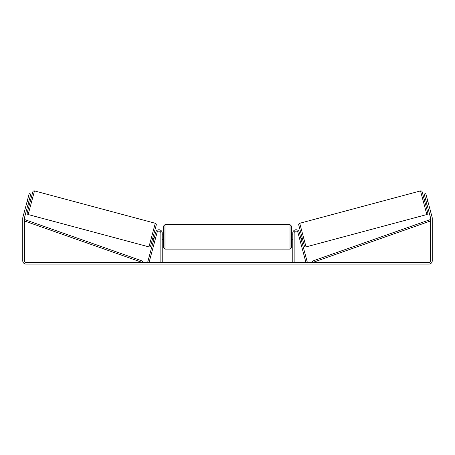 <?xml version="1.0" encoding="UTF-8"?>
<svg xmlns="http://www.w3.org/2000/svg" width="455" height="455" viewBox="0 0 455 455"><rect width="100%" height="100%" fill="white"/><g stroke="black" fill="none" stroke-linecap="round" stroke-linejoin="round"><path stroke-width="0.68" d="M155.388 238.812L155.673 237.749M160.854 262.438L160.854 233.034A1.922 1.922 0 0 0 157.072 232.533L149.058 262.438L147.733 262.086L155.746 232.181A3.299 3.299 0 0 1 162.225 233.034L162.225 262.438M299.327 237.749L299.612 238.812M294.146 262.438L294.146 233.034A1.922 1.922 0 0 1 297.928 232.533L305.942 262.438L307.267 262.086L299.253 232.181A3.299 3.299 0 0 0 292.775 233.034L292.775 262.438M420.505 190.912A1.376 1.376 0 0 1 422.189 191.885L427.808 212.855A1.376 1.376 0 0 1 426.835 214.538L306.044 246.9A1.376 1.376 0 0 1 304.361 245.933L298.742 224.958A1.376 1.376 0 0 1 299.714 223.274L420.505 190.912L426.835 214.538M424.287 199.717L425.613 199.358M425.709 205.023L427.035 204.67M425.817 200.115L426.83 203.908M299.515 233.148L300.84 232.789M300.937 238.454L302.268 238.101M299.72 233.904L300.732 237.698M28.676 202.014L27.084 201.588L29.217 193.62L30.809 194.052L24.456 217.769A1.649 1.649 0 0 0 24.399 218.195L24.399 260.789A1.649 1.649 0 0 0 26.049 262.438L428.951 262.438A1.649 1.649 0 0 0 430.601 260.789L430.601 218.195A1.649 1.649 0 0 0 430.544 217.769L424.191 194.052L425.783 193.62L427.916 201.588L426.324 202.014M27.084 201.588L22.864 217.342A3.299 3.299 0 0 0 22.75 218.195L22.75 260.789A3.299 3.299 0 0 0 26.049 264.088L428.951 264.088A3.299 3.299 0 0 0 432.25 260.789L432.25 218.195A3.299 3.299 0 0 0 432.136 217.342L427.916 201.588M34.495 190.912A1.376 1.376 0 0 0 32.811 191.885L27.192 212.855A1.376 1.376 0 0 0 28.165 214.538L148.956 246.9A1.376 1.376 0 0 0 150.639 245.933L156.258 224.958A1.376 1.376 0 0 0 155.286 223.274L34.495 190.912L28.165 214.538M30.712 199.717L29.387 199.358M29.183 200.115L28.17 203.908M29.291 205.023L27.965 204.67M155.485 233.148L154.16 232.789M154.063 238.454L152.732 238.101M155.28 233.904L154.268 237.698M163.601 236.879L163.601 226.027L164.977 224.651L164.977 249.112L163.601 247.736L163.601 236.879M290.023 224.651L291.399 226.027L291.399 247.736L290.023 249.112L290.023 224.651L164.977 224.651M292.775 238.841L292.775 234.917M162.225 234.917L162.225 238.841M24.399 220.942L142.233 262.438L142.688 261.142L24.854 219.646L24.399 220.942M430.601 220.942L312.767 262.438L312.312 261.142L430.146 219.646L430.601 220.942M306.044 246.9L299.714 223.274M148.956 246.9L155.286 223.274M291.399 234.132L292.775 234.132M292.775 239.631L291.399 239.631M290.023 249.112L164.977 249.112M163.601 234.132L162.225 234.132M163.601 239.631L162.225 239.631"/></g></svg>
